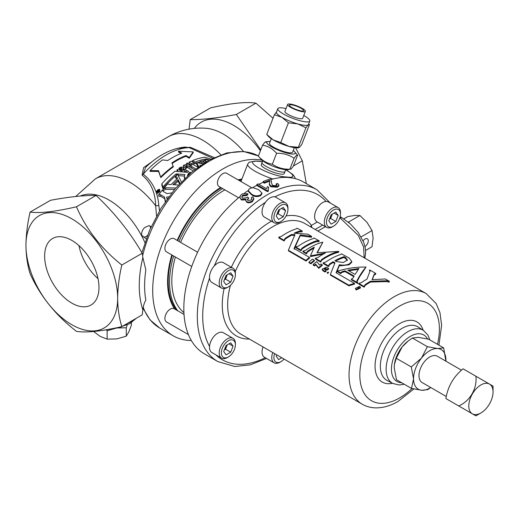 <?xml version="1.0" encoding="UTF-8"?>
<svg xmlns="http://www.w3.org/2000/svg" width="519" height="519" viewBox="0 0 519 519"><rect width="100%" height="100%" fill="white"/><g stroke="black" fill="none" stroke-linecap="round" stroke-linejoin="round"><path stroke-width="0.78" d="M303.505 110.807A7.629 1.615 21.2 0 0 303.609 110.657A7.629 1.615 21.2 0 0 297.465 106.551A7.629 1.615 21.2 0 0 289.492 104.994A7.629 1.615 21.2 0 0 289.381 105.143A7.629 1.615 21.2 0 0 295.532 109.25A7.629 1.615 21.2 0 0 303.505 110.807M191.388 216.553A64.784 37.407 120 0 0 178.192 239.402M222.638 188.572A77.24 44.595 120 0 0 178.964 241.452M173.638 255.997A77.24 44.595 120 0 0 177.868 310.881M221.295 187.8A77.24 44.595 120 0 0 177.628 240.68M172.302 255.225A77.24 44.595 120 0 0 176.531 310.109M286.014 108.594A17.166 3.627 21.2 0 0 278.035 108.315A17.166 3.627 21.2 0 0 277.795 108.64L276.458 112.091A17.166 3.627 21.2 0 0 281.953 117.359A17.166 3.627 21.2 0 0 297.718 123.898A17.166 3.627 21.2 0 0 308.228 124.839L305.938 127.791L298.282 147.519L298.769 147.772L298.068 147.85A17.166 3.627 21.2 0 1 288.979 146.423L299.489 147.364L301.786 144.412L309.441 124.683L308.721 123.853M277.795 108.64A17.166 3.627 21.2 0 0 291.626 117.891A17.166 3.627 21.2 0 0 309.564 121.388A17.166 3.627 21.2 0 0 309.804 121.063A17.166 3.627 21.2 0 0 303.771 115.484M287.623 104.455L284.925 111.41A9.524 2.011 21.2 0 0 292.593 116.541A9.524 2.011 21.2 0 0 302.545 118.481A9.524 2.011 21.2 0 0 302.674 118.293L305.373 111.345A9.524 2.011 21.2 0 0 297.705 106.213A9.524 2.011 21.2 0 0 287.753 104.274A9.524 2.011 21.2 0 0 287.623 104.455A9.524 2.011 21.2 0 0 295.292 109.587A9.524 2.011 21.2 0 0 305.243 111.527A9.524 2.011 21.2 0 0 305.373 111.345M297.614 155.162L296.401 155.317L294.111 158.269C288.999 154.779 283.153 153.111 276.588 153.287C272.644 148.758 267.973 146.06 262.575 145.19L258.332 156.128L261.291 159.521A15.259 3.224 21.2 0 0 273.753 166.521A15.259 3.224 21.2 0 0 287.669 169.758L291.075 169.051L293.371 166.099L297.614 155.162L294.649 151.769A15.259 3.224 21.2 0 0 293.229 150.484M258.332 156.128C262.277 160.656 266.948 163.355 272.345 164.225C277.457 167.715 283.296 169.376 289.868 169.207L294.111 158.269M262.711 160.806L262.037 162.551A12.359 2.614 21.2 0 0 262.03 162.564L261.265 164.763A12.274 2.595 21.2 0 0 271.203 171.38A12.274 2.595 21.2 0 0 283.997 173.865A12.274 2.595 21.2 0 0 284.153 173.644L285.074 171.51A12.359 2.614 21.2 0 0 285.08 171.491L285.755 169.745L287.824 170.926L292.813 174.527L294.721 176.94L295.292 178.633M262.03 162.564A12.359 2.614 21.2 0 0 272.034 169.226A12.359 2.614 21.2 0 0 284.912 171.724A12.359 2.614 21.2 0 0 285.074 171.51M270.185 141.544A15.259 3.224 21.2 0 0 268.271 141.531A15.259 3.224 21.2 0 0 267.013 141.966A15.259 3.224 21.2 0 0 278.327 150.166A15.259 3.224 21.2 0 0 295.039 153.585A15.259 3.224 21.2 0 0 294.649 151.769M262.575 145.19L264.865 142.238L266.078 142.083M271.288 138.703L269.504 143.302A12.359 2.614 21.2 0 0 279.456 149.965A12.359 2.614 21.2 0 0 292.379 152.482A12.359 2.614 21.2 0 0 292.547 152.249L294.331 147.643M180.593 242.392A74.048 42.753 -60 0 1 224.876 189.863M183.927 312.62A74.048 42.753 -60 0 1 175.377 256.996M272.975 178.99A22.888 4.84 -158.8 0 1 255.017 171.205A22.888 4.84 -158.8 0 1 247.693 164.179L249.133 162.207L256.561 161.033L262.419 161.565M293.008 178.101L284.185 176.979L276.731 178.173M273.208 139.883L280.76 142.537L288.979 146.423A17.166 3.627 21.2 0 1 273.208 139.883A17.166 3.627 21.2 0 1 268.394 136.335L266.747 134.44L273.208 139.883M305.938 127.791L297.718 123.898L288.415 122.802L280.76 142.537M288.415 122.802L281.953 117.359L274.402 114.712L266.747 134.44M274.402 114.712L276.692 111.76M309.441 124.683L308.228 124.839A17.166 3.627 21.2 0 0 308.468 124.508L309.804 121.063M276.588 153.287L272.345 164.225M241.179 180.975A77.24 44.595 120 0 0 240.31 181.157M241.601 179.892A77.24 44.595 120 0 0 238.974 180.385M359.615 286.339L355.32 288.441L356.034 289.336L360.348 287.273L359.615 286.339M355.32 288.441L356.203 289.991L360.478 287.98L360.348 287.273M328.222 271.988L327.333 272.767L328.222 271.988L328.566 272.884M327.508 273.422L327.152 272.546L327.508 273.422L328.384 272.657M210.915 194.528A37.037 21.383 -120 0 0 211.233 195.027M71.804 240.388A38.419 22.181 -120 0 0 53.003 238.26A38.419 22.181 -120 0 0 46.6 268.9A38.419 22.181 -120 0 0 71.804 303.122A38.419 22.181 -120 0 0 91.415 304.783A38.419 22.181 -120 0 0 96.793 273.87A38.419 22.181 -120 0 0 71.804 240.388M98.007 278.619A37.037 21.383 60 0 1 78.966 245.63M364.967 246.467A4.561 2.634 120 0 0 365.045 246.421A4.561 2.634 120 0 0 368.023 242.399A4.561 2.634 120 0 0 367.322 238.746A4.561 2.634 120 0 0 365.045 238.974A4.561 2.634 120 0 0 363.099 240.848M348.191 222.041L348.762 221.924L349.222 222.891M475.884 415.862L480.925 412.955A17.153 9.9 120 0 0 493.05 391.949A17.153 9.9 120 0 0 480.925 384.949A17.153 9.9 120 0 0 468.793 405.949A17.153 9.9 120 0 0 480.925 412.955L475.884 415.862L445.886 398.54C447.852 386.499 453.574 376.593 463.052 368.808L475.884 376.217C477.409 388.121 470.065 401.174 458.718 405.949M461.514 370.196L437.335 356.235A15.2 8.771 120 0 0 429.732 356.988A15.2 8.771 120 0 0 419.806 370.378A15.2 8.771 120 0 0 422.135 382.555L446.321 396.516M277.036 214.12A5.722 3.302 120 0 0 279.254 210.74A5.722 3.302 120 0 0 279.637 209.494M280.928 205.323A9.919 5.728 120 0 0 273.915 217.467A9.919 5.728 120 0 0 280.928 221.516L279.851 222.138A11.444 6.604 120 0 1 274.129 222.709A11.444 6.604 120 0 1 272.378 213.536A11.444 6.604 120 0 1 279.851 203.454A11.444 6.604 120 0 1 285.573 202.884A11.444 6.604 120 0 1 287.941 208.125L287.941 209.371A9.919 5.728 120 0 0 280.928 205.323M285.573 202.884L275.861 197.278A11.444 6.604 120 0 0 274.836 196.87A11.444 6.604 120 0 0 270.139 197.849A11.444 6.604 120 0 0 265.449 202.293A11.444 6.604 120 0 0 264.418 217.104L274.129 222.709M272.754 352.544A11.444 6.604 120 0 0 274.129 362.839A11.444 6.604 120 0 0 279.851 362.275A11.444 6.604 120 0 0 279.851 362.268L280.928 361.646A9.919 5.728 120 0 0 284.016 359.044M263.042 346.939A11.444 6.604 120 0 0 264.418 357.234L274.129 362.839M274.629 353.627A9.919 5.728 120 0 0 280.928 361.646L279.851 362.268M235.392 344.811L235.392 343.565A11.444 6.604 120 0 0 233.025 338.323A11.444 6.604 120 0 0 227.303 338.888A11.444 6.604 120 0 0 219.829 348.976A11.444 6.604 120 0 0 221.581 358.142A11.444 6.604 120 0 0 227.303 357.578L228.379 356.955A9.919 5.728 120 0 0 235.392 344.811A9.919 5.728 120 0 0 228.379 340.756A9.919 5.728 120 0 0 221.366 352.907A9.919 5.728 120 0 0 228.379 356.955L227.303 357.578M233.025 338.323L223.313 332.718A11.444 6.604 120 0 0 217.591 333.282A11.444 6.604 120 0 0 209.54 346.387A11.444 6.604 120 0 0 211.869 352.537L221.581 358.142M224.487 349.559A5.722 3.302 120 0 0 226.706 346.179A5.722 3.302 120 0 0 227.088 344.934M235.392 274.739L235.392 273.494A11.444 6.604 120 0 0 233.025 268.258L223.313 262.653A11.444 6.604 120 0 0 217.591 263.217A11.444 6.604 120 0 0 214.23 266A11.444 6.604 120 0 0 209.54 278.106A11.444 6.604 120 0 0 211.869 282.472L221.581 288.077A11.444 6.604 120 0 0 227.303 287.513L228.379 286.89A9.919 5.728 120 0 0 235.392 274.739A9.919 5.728 120 0 0 228.379 270.691A9.919 5.728 120 0 0 221.366 282.842A9.919 5.728 120 0 0 228.379 286.89L227.303 287.513M233.025 268.258A11.444 6.604 120 0 0 227.303 268.823A11.444 6.604 120 0 0 219.829 278.911A11.444 6.604 120 0 0 221.581 288.077M224.487 279.494A5.722 3.302 120 0 0 226.706 276.114A5.722 3.302 120 0 0 227.088 274.869M340.49 214.062L340.49 212.816A11.444 6.604 120 0 0 338.122 207.581A11.444 6.604 120 0 0 332.4 208.145A11.444 6.604 120 0 0 324.926 218.233A11.444 6.604 120 0 0 326.678 227.4A11.444 6.604 120 0 0 332.4 226.835L333.477 226.213A9.919 5.728 120 0 0 340.49 214.062A9.919 5.728 120 0 0 333.477 210.013A9.919 5.728 120 0 0 326.464 222.164A9.919 5.728 120 0 0 333.477 226.213L332.4 226.835M338.122 207.581L328.41 201.975A11.444 6.604 120 0 0 326.049 201.443A11.444 6.604 120 0 0 322.688 202.54A11.444 6.604 120 0 0 315.215 212.628A11.444 6.604 120 0 0 316.966 221.795L326.678 227.4M329.584 218.817A5.722 3.302 120 0 0 331.803 215.437A5.722 3.302 120 0 0 332.186 214.191M156.563 215.936L155.648 205.751C155.363 192.555 150.847 182.344 142.089 175.117L143.575 167.682L152.58 161.292M177.232 148.363L190.33 147.266L214.081 157.523M194.314 128.388A64.849 37.439 60 0 1 233.641 125.371A64.849 37.439 60 0 1 260.408 150.782M215.644 190.836A59.127 34.137 -60 0 1 217.883 190.006M261.907 160.144A99.181 57.259 120 0 0 222.839 168.967A99.181 57.259 120 0 0 158.048 256.367A99.181 57.259 120 0 0 173.255 335.838A99.181 57.259 120 0 0 191.316 340.483M207.555 159.696L207.561 159.644A76.293 44.044 120 0 0 203.805 160.397L205.738 161.039L205.738 161.999M175.824 188.001L165.684 187.774L163.174 189.046A76.293 44.044 120 0 1 167.78 183.804L169.402 184.537L171.153 184.602A76.293 44.044 120 0 1 177.524 178.426L176.895 177.18L176.985 178.906M176.895 177.18L175.526 176.291L175.526 177.835L176.895 178.731M181.715 167.974L181.715 168.519L181.715 167.974L180.852 168.02A76.293 44.044 120 0 0 179.775 168.779L179.775 170.323A76.293 44.044 -60 0 1 180.638 169.713M181.514 169.778L180.638 169.272L180.638 170.816L181.514 171.322L181.514 169.778A76.293 44.044 120 0 1 183.025 168.733L183.557 167.903L183.025 167.124L180.437 167.235A76.293 44.044 120 0 0 178.925 168.286L179.775 168.779M159.073 189.377L156.433 191.336L156.887 192.205L159.528 190.233L159.073 189.377M156.686 192.471L159.807 190.136L159.268 189.13L156.154 191.44L156.686 192.471M159.807 190.136L159.807 191.68L156.686 194.015L156.154 191.44M177.18 169.973L177.829 169.486L177.05 169.765L177.05 171.309M177.829 171.03L177.829 169.486M238.007 179.827A78.155 45.121 -60 0 1 241.925 179.042M170.219 263.464A46.723 26.975 -60 0 1 169.577 263.704M151.074 226.861L149.225 225.583L144.898 227.393C142.589 229.372 141.479 231.974 141.564 235.191L146.189 238.785M143.542 237.131A6.5 3.75 120 0 0 145.995 236.534A6.5 3.75 120 0 0 147.461 235.412M150.562 227.997A6.5 3.75 120 0 0 149.251 225.603M25.95 245.279A64.849 37.439 60 0 1 71.804 218.81A64.849 37.439 60 0 1 117.657 298.23C117.761 308.604 119.149 318.076 121.809 326.633C101.296 331.323 86.186 332.9 76.475 331.349C55.695 315.344 40.235 296.128 30.102 273.688C27.442 265.125 26.054 255.659 25.95 245.279C26.073 234.64 27.455 223.572 30.102 212.083C40.158 213.432 55.617 211.655 76.475 206.77C86.109 229.21 101.218 248.627 121.809 265.027C119.169 276.517 117.781 287.584 117.657 298.23A64.849 37.439 60 0 1 71.804 324.706A64.849 37.439 60 0 1 25.95 245.279M260.752 149.894L236.34 114.472C217.837 118.008 202.455 119.74 190.188 119.662L210.604 107.868C231.124 103.177 246.233 101.607 255.945 103.151L273.026 118.261M295.622 147.811L302.317 160.819L306.314 183.622M238.584 197.778L219.024 186.49A7.629 4.405 -60 0 1 217.857 180.378A7.629 4.405 -60 0 1 222.839 173.651A7.629 4.405 -60 0 1 226.654 173.275L251.806 187.794M188.429 334.599L166.476 321.929A7.629 4.405 -60 0 1 165.308 315.812A7.629 4.405 -60 0 1 170.29 309.09A7.629 4.405 -60 0 1 174.105 308.714L184.031 314.443M191.745 266.448L166.476 251.858A7.629 4.405 -60 0 1 165.308 245.747A7.629 4.405 -60 0 1 170.29 239.025A7.629 4.405 -60 0 1 174.105 238.649L197.616 252.221M324.583 269.458L325.932 269.147L327.437 270.023A63.895 36.888 -60 0 1 328.624 269.069L328.508 268.375L326.393 267.149L322.085 269.264L322.974 270.801L325.089 272.027A63.895 36.888 -60 0 1 326.263 271.009L326.107 270.341L324.356 269.16M313.132 264.573L313.307 265.222L314.514 265.923A63.895 36.888 -60 0 1 315.818 264.794L318.744 268.362A63.895 36.888 -60 0 1 322.28 265.404L322.163 264.709L320.95 264.009A64.849 37.439 -60 0 0 319.62 265.086L316.726 261.57A64.849 37.439 -60 0 0 313.132 264.573L314.345 265.267A64.849 37.439 -60 0 1 315.662 264.126L318.569 267.713A64.849 37.439 -60 0 1 322.163 264.709M308.902 262.127L309.077 262.783L310.894 263.827A63.895 36.888 -60 0 1 314.43 260.869L314.306 260.175L312.496 259.13A64.849 37.439 -60 0 0 308.902 262.127L310.719 263.178A64.849 37.439 -60 0 1 314.306 260.175M358.804 283.432L358.901 284.146L364.163 287.182L365.142 285.424A63.895 36.888 -60 0 1 369.664 282.55A63.895 36.888 -60 0 1 370.572 282.038L386.7 281.603L389.094 282.141A63.895 36.888 -60 0 1 389.172 282.122L389.341 281.266L385.37 278.975L372.078 279.657L374.186 274.22L375.788 273.442L369.71 269.932A64.849 37.439 -60 0 0 369.632 269.951L370.066 271.022L366.959 279.157A64.849 37.439 -60 0 0 361.451 282.596L358.804 283.432L364.066 286.469L365.078 284.684A64.849 37.439 -60 0 1 370.585 281.246L386.856 280.753L389.269 281.292A64.849 37.439 -60 0 1 389.341 281.266M356.91 281.875L359.602 276.737L366.064 267.09C357.332 266.85 348.502 268.012 339.588 270.568L336.857 270.756L340.477 272.845L342.306 271.541L345.031 270.827L354.14 276.089L353.199 277.827L351.376 279.138L357.812 282.855L356.825 281.525L357.001 280.623C360.121 274.707 363.144 270.198 366.064 267.09M351.376 279.138L351.467 279.858L357.909 283.575L357.812 282.855M336.857 270.756L336.954 271.476L340.574 273.565L342.371 272.274L345.07 271.58L353.835 276.64M337.188 270.697L339.387 265.54L340.613 265.773L349.112 264.794L351.648 262.374L351.798 261.505L349.164 258.073L341.398 253.81M336.344 272.897L336.935 271.353M341.307 254.018L340.432 254.582A64.849 37.439 -60 0 0 325.802 262.011L323.155 262.848L323.253 263.568L328.514 266.604L329.494 264.839A63.895 36.888 -60 0 1 333.114 262.497L333.101 261.732L334.976 262.815L330.356 274.512L330.525 275.167L348.956 285.807L354.587 284.055L354.464 283.361L336.033 272.722L339.381 264.768C343.065 265.443 346.335 265.177 349.19 263.976L351.798 261.505M333.114 262.497L334.703 263.418M322.863 242.146A64.849 37.439 -60 0 0 305.561 250.327L302.921 251.164L306.366 253.155L307.378 251.371A64.849 37.439 -60 0 1 314.3 247.18L310.42 255.854L325.361 253.032A64.849 37.439 -60 0 0 317.946 257.476L315.305 258.313L315.396 259.033L320.658 262.069L321.644 260.304A63.895 36.888 -60 0 1 326.166 257.43A63.895 36.888 -60 0 1 338.686 252.247L338.875 251.391L316.966 252.74L322.863 242.146L317.362 252.669M310.42 255.854L310.518 256.568L323.428 254.057M302.921 251.164L303.012 251.877L306.463 253.869L307.443 252.111A63.895 36.888 -60 0 1 311.964 249.237A63.895 36.888 -60 0 1 313.768 248.231M313.82 238.15L312.938 238.714A64.849 37.439 -60 0 0 298.315 246.142L295.668 246.979L295.765 247.693L301.026 250.729L302.006 248.971A63.895 36.888 -60 0 1 306.528 246.097A63.895 36.888 -60 0 1 316.415 241.653L318.997 241.607L319.172 240.751L313.904 237.936M294.163 249.172L300.183 235.756L311.465 237.254L311.634 236.405L307.78 234.179L294.104 233.206A64.849 37.439 -60 0 1 299.645 231.039L302.253 230.987L296.985 228.172M296.9 228.379L296.025 228.944A64.849 37.439 -60 0 0 281.395 236.372L278.748 237.209L278.846 237.929L284.107 240.965L285.087 239.201A63.895 36.888 -60 0 1 289.608 236.327A63.895 36.888 -60 0 1 291.483 235.289L291.509 234.497L294.948 234.607L288.363 250.268L288.538 250.924L306.061 261.038A63.895 36.888 -60 0 1 309.596 258.079L309.473 257.385L294.046 248.478L300.274 234.925L311.634 236.405M295.668 233.303A63.895 36.888 -60 0 1 299.502 231.883L302.077 231.837L302.253 230.987M372.318 279.644L374.043 275.064L375.613 274.292L375.788 273.442M252.63 187.716A99.181 57.259 -60 0 1 253.96 186.931A99.181 57.259 -60 0 1 256.723 185.4L267.512 191.628A99.181 57.259 -60 0 1 268.401 191.161L268.128 189.033L268.745 187.327L268.239 189.007M261.939 193.042L261.952 193.821L260.603 195.695C257.32 197.077 254.349 196.798 251.689 194.865L248.322 191.42L248.737 189.396A100.135 57.81 -60 0 1 250.807 188.053L253.103 187.716L258.579 189.636L261.933 193.042L260.557 194.943C257.275 196.338 254.291 196.072 251.611 194.132L251.689 194.865M244.326 193.263A99.181 57.259 -60 0 1 248.257 190.492M247.81 193.73L246.564 194.833L242.613 195.254L241.724 197.038L242.658 198.187L246.668 197.739L247.414 196.961L248.517 197.791L247.291 199.718L247.946 200.483L251.118 200.075L251.89 198.673L251.267 197.726L252.792 196.785L253.752 198.329L252.409 200.762C250.567 202.138 248.64 202.429 246.629 201.632L245.714 200.477L245.941 199.199L241.283 199.315L239.927 197.635L240.479 195.429A100.135 57.81 -60 0 1 242.6 193.775L247.81 193.73L247.894 194.45L246.661 195.54L242.73 195.955L241.88 197.077M248.517 197.791L248.627 198.492L247.602 199.556M251.877 199.037L251.267 197.726M253.752 198.329L253.849 199.056L252.526 201.456C250.683 202.825 248.77 203.111 246.772 202.306L245.714 200.477M246.071 199.886L241.432 199.99L239.927 197.635M330.48 203.169L317.031 189.805A99.181 57.259 -60 0 0 267.447 194.722A99.181 57.259 -60 0 0 202.65 282.115A99.181 57.259 -60 0 0 217.857 361.587L204.369 353.802A99.181 57.259 -60 0 1 186.795 283.387A99.181 57.259 -60 0 1 239.914 196.682M270.937 179.542A99.181 57.259 -60 0 1 303.544 182.02L317.031 189.805M276.121 184.686L276.264 183.843L277.762 183.486L279.001 185.14L278.859 185.99L277.269 187.236L271.009 186.814C269.471 185.588 268.985 184.342 269.543 183.077M258.864 184.297A99.181 57.259 -60 0 1 263.062 182.364L264.443 183.162A99.181 57.259 -60 0 1 269.646 181.176L269.783 180.333A100.135 57.81 -60 0 0 264.534 182.338L263.146 181.54A100.135 57.81 -60 0 1 270.152 178.971L270.97 179.568L271.528 182.519M394.446 364.319A22.888 13.215 -60 0 1 394.472 364.143A22.888 13.215 -60 0 1 402.167 346.9A22.888 13.215 -60 0 1 407.558 341.483L412.365 338.012L427.384 346.686L437.679 348.528A22.888 13.215 120 0 0 421.499 358.065A22.888 13.215 120 0 0 413.552 378.935A22.888 13.215 120 0 0 421.791 390.262A22.888 13.215 120 0 0 430.692 387.498M291.483 235.289L294.889 235.412M364.195 257.781L363.56 246.849L358.292 235.438L340.269 218.077L339.634 218.447M306.061 261.038L305.886 260.382A64.849 37.439 -60 0 1 309.473 257.385M288.363 250.268L305.886 260.382M300.183 235.756L300.274 234.925M284.107 240.965L284.01 240.245L285.022 238.468A64.849 37.439 -60 0 1 291.509 234.497M278.748 237.209L284.01 240.245M301.026 250.729L300.929 250.015L301.935 248.231A64.849 37.439 -60 0 1 316.564 240.803L319.172 240.751M295.668 246.979L300.929 250.015M315.305 258.313L320.567 261.349L321.572 259.571A64.849 37.439 -60 0 1 338.875 251.391M320.567 261.349L320.658 262.069M306.366 253.155L306.463 253.869M328.514 266.604L328.423 265.884L329.429 264.106A64.849 37.439 -60 0 1 333.101 261.732M323.155 262.848L328.423 265.884M348.956 285.807L348.781 285.152L354.464 283.361M330.356 274.512L348.781 285.152M339.387 265.54L339.381 264.768M349.112 264.794L349.19 263.976M334.937 260.668A64.849 37.439 -60 0 1 344.058 256.678L345.563 257.547L347.438 260.051L343.293 262.517L336.448 261.537L334.937 260.668M335.631 261.07A63.895 36.888 -60 0 1 343.909 257.521L344.058 256.678M347.302 260.473L345.42 258.397L345.563 257.547M345.42 258.397L343.909 257.521M340.574 273.565L340.477 272.845M342.371 272.274L342.306 271.541M345.07 271.58L345.031 270.827M355.087 274.421L358.953 268.505L347.762 270.191L355.087 274.421M358.324 269.374L348.749 270.762M369.632 269.951L369.457 270.801M389.269 281.292L389.094 282.141M370.585 281.246L370.572 282.038M364.066 286.469L364.163 287.182M310.894 263.827L310.719 263.178M315.818 264.794L315.662 264.126M318.744 268.362L318.569 267.713M314.514 265.923L314.345 265.267M325.089 272.027L324.913 271.372A64.849 37.439 -60 0 1 326.107 270.341M324.596 269.471C324.213 268.68 324.609 268.349 325.789 268.466L327.301 269.342A64.849 37.439 -60 0 1 328.508 268.375M327.437 270.023L327.301 269.342M322.085 269.264L324.913 271.372M357.494 287.422L358.7 287.695L358.123 286.903A64.849 37.439 -60 0 0 357.494 287.422M358.752 287.643L358.668 287.215M358.584 287.773L358.123 286.903M242.613 195.254L242.73 195.955M246.564 194.833L246.661 195.54M248.303 197.934L248.413 198.634M252.409 200.762L252.526 201.456M246.629 201.632L246.772 202.306M241.283 199.315L241.432 199.99M260.557 194.943L260.603 195.695M251.611 194.132L248.264 190.694M268.44 190.363A100.135 57.81 -60 0 0 267.538 190.836L256.749 184.608A100.135 57.81 -60 0 1 258.144 183.882L266.552 188.734L267.467 186.593L268.745 187.327M267.538 190.836L267.512 191.628M256.749 184.608L256.723 185.4M263.062 182.364L263.146 181.54M271.009 186.814L271.1 185.99C269.562 184.758 269.082 183.505 269.659 182.247L269.783 180.333M269.588 182.707L269.659 182.247M277.269 187.236L277.386 186.399L271.1 185.99M279.001 185.14L277.386 186.399M271.489 182.798L272.469 185.413L276.173 185.672L277.12 184.894L276.264 183.843M271.534 182.63L271.593 182.156M264.443 183.162L264.534 182.338M131.391 322.714L131.391 325.141L128.829 331.913L126.266 336.182L116.704 338.913L107.141 339.147L100.135 336.351L93.628 331.505M106.097 329.805L107.141 330.733L107.141 339.147M107.141 330.733L116.704 328.002L126.266 327.774L126.266 336.182M126.266 327.774L127.259 324.881M114.154 328.28A17.153 9.9 0 0 0 116.704 328.002A17.153 9.9 0 0 0 121.946 326.613M199.925 205.115A38.147 22.025 -60 0 1 199.925 205.939M171.854 256.795A46.723 26.975 -60 0 1 171.147 257.229M201.956 202.929L201.956 203.733M174.676 309.045A78.155 45.121 -60 0 1 167.579 281.856A78.155 45.121 -60 0 1 171.808 254.939M177.161 240.407A78.155 45.121 -60 0 1 220.672 187.437M168.059 273.215L168.454 275.583M145.839 300.144C144.392 302.35 143.4 305.574 142.868 309.824A102.963 59.445 -60 0 1 142.868 257.528L145.839 269.958A99.181 57.259 120 0 0 145.839 300.144M212.628 158.217L189.188 147.63L185.004 147.052C171.471 148.408 158.347 155.175 145.638 167.365L143.231 174.163C152.515 181.442 157.705 191.835 158.795 205.329L159.534 210.74M158.795 205.329A3.782 1.752 -8.2 0 1 155.648 205.751A68.664 39.645 60 0 0 129.795 182.214A68.664 39.645 60 0 0 95.464 178.808L168.292 136.763A68.664 39.645 60 0 1 202.624 140.169A68.664 39.645 60 0 1 220.809 154.746M158.23 190.518A76.293 44.044 120 0 0 157.938 190.895L157.899 191.258L158.276 191.102A76.293 44.044 -60 0 1 158.574 190.72L158.23 190.518L158.23 191.161M157.938 190.895L157.938 191.277M159.067 190.512A76.293 44.044 120 0 0 158.444 191.303L157.821 191.68L156.712 191.128A76.293 44.044 -60 0 1 157.01 190.739L157.75 190.733A76.293 44.044 -60 0 1 158.016 190.395L157.504 190.103A76.293 44.044 -60 0 1 157.77 189.759L159.067 190.512L159.067 191.414M158.321 191.453L158.321 192.069M158.444 191.303L158.444 191.991M158.204 191.55L158.204 192.127M158.1 191.615L158.1 192.179M157.997 191.66L157.997 192.225M157.906 191.68L157.906 192.257M157.821 191.68L157.821 192.283M157.737 191.667L157.737 192.302M157.659 191.634L157.659 192.315M157.581 191.569L157.581 192.328M157.432 191.271L157.432 192.341M157.328 191.303L157.328 192.335M157.212 191.29L157.212 192.322M157.088 191.232L157.088 192.296M156.998 191.187L156.998 192.264M156.92 191.141L156.92 192.225M156.868 191.122L156.868 192.199M156.809 191.122L156.809 192.16M156.744 191.148L156.744 192.108M156.712 191.128L156.712 192.075M157.504 190.103L157.504 190.914M179.775 170.323L178.925 169.83L178.925 168.286M183.557 167.903L183.557 169.447L183.025 170.277A76.293 44.044 -60 0 0 181.514 171.322M181.715 168.519A76.293 44.044 120 0 0 180.638 169.272M183.46 165.289L187.482 164.121L186.477 163.537A76.293 44.044 120 0 1 187.34 163.07L189.928 164.568L185.919 165.678L186.918 166.255A76.293 44.044 120 0 0 186.042 166.781L183.46 165.289L183.46 166.839L186.042 168.331A76.293 44.044 -60 0 1 186.529 168.033M186.477 163.537L186.477 164.393M189.928 164.568L189.928 166.015M186.918 166.93L189.779 166.151M186.918 166.255L186.918 167.786M186.042 166.781L186.042 168.331M193.542 164.341A76.293 44.044 -60 0 1 193.859 164.199L193.859 162.655A76.293 44.044 120 0 0 191.654 163.686L189.065 162.188L189.065 163.738L191.524 165.152M191.654 163.686L191.654 165.087M193.859 162.655L191.271 161.156A76.293 44.044 120 0 0 189.065 162.188M162.453 190.058L163.167 191.388L167.053 193.632L171.789 192.906M165.243 201.813L164.465 196.967L160.585 194.729L158.704 194.768A76.293 44.044 120 0 1 162.46 189.909L162.46 190.201M158.704 194.768L158.704 196.312L160.585 196.273L164.465 198.511M164.465 196.967L165.509 201.424M168.85 196.746L166.58 197.168L167.06 199.205M167.546 198.53L166.93 198.647M174.371 184.751A76.293 44.044 -60 0 1 178.127 181.176L179.477 183.895M179.97 183.363L178.127 179.632L178.127 181.176M178.127 179.632A76.293 44.044 120 0 0 172.918 184.68L178.478 184.985M181.358 181.897L178.095 175.474L178.186 174.047A76.293 44.044 -60 0 0 175.526 176.291M163.174 189.046L163.174 190.59L165.684 189.318L174.553 189.5M178.27 174.053L178.27 175.597L184.368 176.058M187.839 175.552L188.871 174.468A76.293 44.044 120 0 1 189.584 173.982M185.011 178.218L184.355 176.337L184.881 174.559L176.155 173.904L176.479 175.467M184.479 178.737L184.355 176.337M193.198 170.913L188.637 168.279L187.917 167.267M161.857 183.804L162.947 187.022L162.947 188.566L161.857 185.348L161.857 183.804A76.293 44.044 120 0 1 175.02 171.225L187.32 172.366A76.293 44.044 -60 0 1 188.663 171.445L186.042 169.934L184.167 169.583A76.293 44.044 120 0 1 187.923 167.176L187.923 167.358M184.167 169.583L184.167 171.127L187.437 172.282M176.155 175.448A76.293 44.044 120 0 0 162.947 188.566M162.947 187.022A76.293 44.044 -60 0 1 176.155 173.904M190.966 172.782L189.954 172.191A76.293 44.044 -60 0 0 188.871 172.924L187.534 175.111L187.631 175.74M189.954 172.191L189.954 173.657M195.741 168.889L191.654 166.528L189.779 166.099L189.779 167.65L191.654 168.072L194.606 169.778M200.081 165.691L199.802 165.152L200.613 165.321M202.378 160.838L204.72 162.629M203.766 163.226L199.919 161.532A76.293 44.044 120 0 1 202.384 160.773L202.384 160.903M199.919 161.532L199.919 163.083L202.086 163.803M202.669 163.939L196.623 162.57L196.623 164.114L198.141 167.079M196.623 162.57L198.706 166.67M193.529 164.231L194.19 165.152L197.875 167.274M189.779 166.099A76.293 44.044 120 0 1 193.535 164.147L193.535 164.315M207.561 159.755L208.307 160.501M203.805 160.397L203.805 161.941L205.686 162.551M205.738 161.039L206.562 161.513M192.523 161.883L192.523 160.618A76.293 44.044 120 0 1 205.037 157.212L210.811 159.138M192.523 160.618L195.112 162.116L195.112 163.66L193.859 162.94M203.805 160.896A76.293 44.044 120 0 0 202.507 161.195M199.919 161.915A76.293 44.044 120 0 0 197.441 162.752M196.623 163.057A76.293 44.044 120 0 0 195.112 163.66M195.112 162.116A76.293 44.044 -60 0 1 206.017 158.931L206.017 159.91M206.017 158.931L209.287 159.956M160.838 177.602L158.555 171.465L150.049 171.367L150.049 170.576L158.555 170.686L160.838 177.602A76.293 44.044 120 0 1 173.301 166.904L171.893 162.895A77.208 44.576 -60 0 1 185.925 155.551L185.925 156.31A76.293 44.044 120 0 0 172.146 163.479M158.555 170.686L158.555 171.465M160.838 176.804A77.208 44.576 -60 0 1 173.301 166.151M185.925 155.551L189.253 157.471L189.253 158.23L185.925 156.31M189.253 157.471L193.204 151.885L193.204 152.683L189.253 158.23M193.204 151.885L178.465 151.243L178.465 152.002L181.001 153.468M178.465 151.243L181.793 153.17A77.208 44.576 120 0 0 167.76 160.514L162.512 159.923A77.208 44.576 120 0 0 150.049 170.576M190.188 119.662L189.052 129.134M142.868 257.528L142.232 253.24C129.964 232.149 114.582 212.887 96.08 195.449C84.039 195.254 68.858 196.87 50.525 200.295L30.102 212.083M121.809 326.633L142.232 314.845L142.868 309.824M142.232 253.24L121.809 265.027M96.08 195.449L76.475 206.77M286.306 170.057L286.754 169.797M293.43 165.95L302.317 160.819M236.34 114.472L255.945 103.151M329.461 219.128L330.635 218.447L335.812 221.438L331.141 224.137L328.806 220.809L331.141 214.788L335.812 212.096L338.154 215.417L335.812 221.438M332.316 214.113L330.635 218.447M334.106 213.082L338.154 215.417M224.364 279.806L225.538 279.125L230.715 282.115L226.044 284.814L223.708 281.486L226.044 275.466L230.715 272.773L233.05 276.095L230.715 282.115M227.218 274.791L225.538 279.125M229.009 273.76L233.05 276.095M224.364 349.871L225.538 349.19L230.715 352.18L226.044 354.879L223.708 351.551L226.044 345.531L230.715 342.838L233.05 346.16L230.715 352.18M227.218 344.856L225.538 349.19M229.009 343.825L233.05 346.16M276.789 354.873L276.257 356.248L278.593 359.57L281.759 357.74M276.257 216.118L278.593 210.098L283.264 207.399L285.606 210.72L283.264 216.741L278.593 219.44L276.257 216.118M279.851 222.138L280.928 221.516A9.919 5.728 120 0 0 287.941 209.371M281.558 208.385L285.606 210.72M279.767 209.417L278.087 213.75L283.264 216.741M276.912 214.431L278.087 213.75M493.05 391.949L493.05 386.13L475.884 376.217M445.892 361.179A22.888 13.215 120 0 0 445.918 359.862A22.888 13.215 120 0 0 437.679 348.528L443.661 347.879L445.892 361.179M430.77 387.544L427.773 389.62L421.791 390.262L411.489 388.42L396.471 379.746L394.219 367.77L394.434 364.396L396.282 358.285L411.301 366.952L413.552 378.935L411.489 388.42M411.301 366.952L421.499 358.065L427.384 346.686M396.282 358.285L402.167 346.9L408.304 340.892M412.365 338.012L418.346 337.369L428.642 339.212L443.661 347.879M365.59 250.469L372.032 246.746L373.116 238.039L372.032 230.579L367.05 222.411L359.901 215.495L354.925 215.411L347.775 216.579L343.792 218.875M359.901 215.495L348.762 221.924M372.032 230.579L361.107 236.885M262.367 161.694A19.073 4.029 21.2 0 0 261.57 161.61L256.892 161.195A19.073 4.029 21.2 0 0 258.702 167.935A19.073 4.029 21.2 0 0 283.867 176.765L288.538 177.18A19.073 4.029 21.2 0 0 285.709 169.869M256.892 161.195A3.815 3.01 -84.9 0 0 256.561 161.033M261.232 161.448A3.815 3.01 95.1 0 1 261.57 161.61M80.276 196.065A61.424 35.467 60 0 1 109.081 200.081A61.424 35.467 60 0 1 144.885 242.529M168.292 136.763C180.087 130.074 192.737 127.252 206.257 128.29A61.424 35.467 60 0 1 223.339 134.11A61.424 35.467 60 0 1 243.489 151.47M356.034 289.336L356.203 289.991M141.901 252.675L149.621 230.144L161 208.327L175.325 188.585L191.732 172.133L209.228 159.988L226.842 152.923L243.593 151.477L258.397 155.96A99.181 57.259 120 0 0 209.345 161.175A99.181 57.259 120 0 0 142.615 255.763M143.257 307.397A99.181 57.259 120 0 0 159.755 328.047L150.036 319.866L143.082 308.364M168.513 269.64A53.405 30.835 120 0 0 169.149 269.406M127.363 323.428A26.703 15.414 0 0 0 134.285 319.432M401.628 382.724A26.832 15.492 -60 0 1 391.975 363.657A26.832 15.492 -60 0 1 410.399 336.325A26.832 15.492 -60 0 1 427.546 338.952M392.857 383.483A30.647 17.691 -60 0 1 387.68 359.057A30.647 17.691 -60 0 1 407.798 331.712A30.647 17.691 -60 0 1 423.491 330.421L418.055 326.957A30.919 17.854 -60 0 0 402.212 328.261A30.919 17.854 -60 0 0 381.913 355.859A30.919 17.854 -60 0 0 387.142 380.498L392.857 383.483L399.176 384.988L404.236 384.229M392.448 383.269A34.734 20.053 -60 0 1 375.321 361.847A34.734 20.053 -60 0 1 399.611 323.648A34.734 20.053 -60 0 1 423.102 330.168M411.976 388.536A56.266 32.483 -60 0 1 399.611 397.943A56.266 32.483 -60 0 1 359.829 374.978A56.266 32.483 -60 0 1 399.611 306.067A56.266 32.483 -60 0 1 437.465 344.305M413.851 388.965L398.034 401.44C390.625 405.754 383.249 407.902 375.912 407.876C370.975 407.804 366.427 406.591 362.268 404.223A63.895 36.888 -60 0 1 352.479 353.024A63.895 36.888 -60 0 1 394.219 296.719A63.895 36.888 -60 0 1 426.164 293.559L304.783 223.481A63.895 36.888 -60 0 0 272.838 226.647A63.895 36.888 -60 0 0 235.217 271.651M362.268 404.223L240.894 334.145A63.895 36.888 -60 0 1 230.417 285.366M310.654 226.868A3.815 3.017 144.2 0 1 311.406 225.402L317.31 221.989M231.338 267.285A67.71 39.094 -60 0 1 270.139 221.97A67.71 39.094 -60 0 1 271.521 221.198M286.092 215.923A67.71 39.094 -60 0 1 311.406 225.402A3.815 2.199 -120 0 0 311.971 227.627M249.399 339.056A67.71 39.094 -60 0 1 224.117 288.596M265.274 357.727A95.366 55.059 -60 0 1 215.982 354.912M209.54 346.387A95.366 55.059 -60 0 1 209.54 278.106M214.23 266A95.366 55.059 -60 0 1 265.449 202.293M274.836 196.87A95.366 55.059 -60 0 1 326.049 201.443M325.4 226.667L317.849 231.026M340.159 216.728L342.177 217.889A3.815 2.199 120 0 0 340.269 218.077L339.848 217.837M322.708 225.11L315.156 229.463M310.038 236.911L310.206 236.061M299.502 231.883L299.645 231.039M285.087 239.201L285.022 238.468M302.006 248.971L301.935 248.231M316.415 241.653L316.564 240.803M321.572 259.571L321.644 260.304M307.378 251.371L307.443 252.111M329.494 264.839L329.429 264.106M357.078 281.35L357.001 280.623M374.186 274.22L374.043 275.064M386.856 280.753L386.7 281.603M365.078 284.684L365.142 285.424M325.932 269.147L325.789 268.466M322.974 270.801L322.799 270.152M190.33 147.266A3.782 2.186 -60 0 1 189.188 147.63A76.293 44.044 -60 0 0 143.231 174.163A3.782 2.186 120 0 1 142.089 175.117M202.3 202.572L202.3 203.377M180.852 168.02L180.852 169.123M183.025 168.733L183.025 170.277M160.585 194.729L160.585 196.273M165.684 187.774L165.684 189.318M186.042 169.934L186.042 171.478M188.871 172.924L188.871 174.468M191.654 166.528L191.654 168.072M201.8 162.09L201.8 163.634M247.693 164.179L240.959 181.533M268.271 141.531L265.592 141.836M75.683 196.5L95.464 178.808M173.255 335.838L159.755 328.047M136.302 318.27L129.685 323.72L120.408 326.944M217.857 361.587L234.789 366.498L250.294 364.851L266.513 358.441M438.931 345.148L441.63 325.335L439.982 312.723L436.161 303.563L426.164 293.559M429.829 339.9L427.948 335.118L423.491 330.421M342.177 217.889L350.396 223.91L358.292 232.564L363.787 242.548L365.253 247.855L365.661 252.772L364.876 258.17M269.588 182.701L269.484 183.467M269.861 181.163L269.783 181.676M205.745 199.14L205.745 199.925"/></g></svg>
